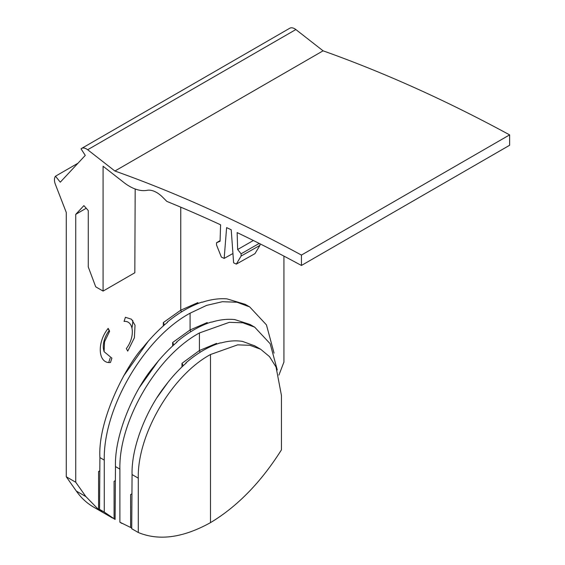 <?xml version="1.0" encoding="UTF-8"?>
<svg xmlns="http://www.w3.org/2000/svg" width="565" height="565" viewBox="0 0 565 565"><rect width="100%" height="100%" fill="white"/><g stroke="black" fill="none" stroke-linecap="round" stroke-linejoin="round"><path stroke-width="0.85" d="M254.773 345.851L242.569 341.437C235.845 340.3 228.613 340.822 220.866 342.997L220.59 342.835A101.234 58.449 120 0 0 186.012 362.801L185.645 363.521M216.678 344.106L216.565 343.372L199.424 350.533L200.102 352.299M183.244 365.71L181.979 363.337L199.424 350.533L199.424 332.962L229.334 322.318L242.844 322.792L254.688 327.156L270.19 343.774L277.26 369.962M138.277 478.152L138.277 532.505C159.062 541.093 183.131 537.802 210.491 522.639C237.378 506.487 261.03 482.22 281.448 449.846L281.448 395.493L276.045 367.031L269.484 356.586L260.663 349.255L249.942 345.3L237.618 344.862L210.491 354.523C171.583 375.57 137.217 434.923 138.277 478.152L132.069 474.565C131.257 446.173 147.197 408.806 164.959 386.241C171.555 377.413 178.667 369.658 186.281 362.963L186.012 362.801M181.979 366.904L181.979 363.337M132.069 474.565L131.716 528.713L138.277 532.505M199.424 332.962C156.533 356.19 118.735 421.49 119.886 469.134L119.886 522.201L130.607 527.456L130.607 494.566L131.864 493.817M130.607 494.566L131.857 493.831M210.491 522.639L210.491 354.523M168.236 381.997L156.978 397.626M119.886 469.134L115.465 466.577C114.405 433.581 134.873 388.769 153.984 366.332C161.152 357.144 168.808 349.092 176.944 342.164L176.668 342.009A111.51 64.382 -60 0 1 211.254 322.043L211.529 322.198C219.806 319.642 227.596 318.787 234.892 319.621L250.111 324.508L254.688 327.156M207.376 323.392L207.228 322.559L190.087 329.967L190.087 313.194L206.536 305.411L222.356 301.71L236.933 302.226L249.716 306.936L266.447 324.875L274.067 353.139M158.299 361.014L139.583 387.216M176.322 342.701L176.668 342.009M173.865 344.855L172.643 342.524L190.087 329.967L190.765 331.733M172.643 345.971L172.643 342.524M259.957 245.387L241.1 256.044L236.318 264.109L254.956 253.65L259.957 245.387L259.985 243.805M190.087 313.194C144.237 337.856 103.084 408.29 104.271 460.115L104.271 512.081L99.553 509.362L99.906 457.594C97.674 419.407 127.019 364.206 143.298 347.15C150.933 337.658 159.033 329.353 167.607 322.234L167.332 322.071A120.31 69.46 -60 0 1 201.917 302.106L202.192 302.268C210.915 299.401 219.163 298.271 226.925 298.864L245.168 304.309L249.716 306.929M104.271 512.081L115.112 519.44L115.465 466.577M114.081 481.345L115.267 480.638L114.081 481.345L114.081 518.882M119.886 522.201L121.969 523.473M131.716 527.908L130.607 527.456M77.963 163.236L55.483 176.216L60.278 182.184L85.273 155.403L81.028 148.835A9.782 5.65 -120 0 1 81.572 148.447A9.782 5.65 -120 0 1 87.66 149.746L114.9 171.018L323.088 50.822L295.848 29.55A9.782 5.65 -120 0 0 289.753 28.25L81.572 148.447M232.942 253.508L224.171 258.41L226.614 227.61A1650.111 952.696 -120 0 1 231.219 229.778L233.613 262.845L236.318 264.109M220.096 240.626L216.536 242.738L216.536 244.991L221.381 257.096L224.171 258.41M216.536 242.738L220.075 241.269L220.583 224.799A1650.111 952.696 -120 0 0 166.852 201.401L162.565 197.129A24.45 14.118 -120 0 0 147.091 190.32A45.016 25.99 -120 0 1 123.947 182.544L103.084 166.251L103.084 291.081L134.823 272.761L135.183 188.993M259.222 243.416L241.1 253.805L241.1 256.044M253.353 240.499L237.646 249.504L241.1 253.805M103.084 291.081L95.718 286.829L88.267 266.941L88.267 210.54L83.888 205.625L75.745 214.347L75.745 482.242L66.282 476.775L76.332 491.077L85.887 496.593L98.578 509.609L98.578 471.521L99.708 470.857M323.088 50.822A1662.83 960.041 -120 0 1 509.623 134.88L301.442 255.076L301.442 265.465A1650.111 952.696 -120 0 0 237.145 232.596L237.646 249.504M301.442 255.076A1662.83 960.041 -120 0 0 114.9 171.018M55.483 176.216A9.782 5.65 -120 0 0 55.377 184.345L66.282 212.461L66.282 476.775M509.623 134.88L509.623 145.269L301.442 265.465M99.553 509.362L101.905 511.664M166.993 322.749L167.332 322.071M198.061 303.518L197.891 302.614L180.751 310.199L181.422 311.958M283.934 256.107L283.934 362.045L278.919 375.104M132.824 320.574A34.938 20.171 -60 0 1 131.977 327.806M112.633 518.077L93.592 507.088A153.567 88.663 -60 0 1 76.332 491.077M124.053 321.421L125.423 317.269L131.539 319.26L135.035 325.242L134.392 337.75L127.725 351.119L126.348 348.52C135.296 337.044 133.933 320.348 124.053 321.421M101.785 511.551L98.578 509.609M98.578 471.521L99.701 470.864M164.493 324.889L163.306 322.58L180.751 310.199L180.751 207.178M86.226 208.252L75.745 214.347M75.745 482.242L85.887 496.593M148.242 341.239L123.516 376.128M163.306 325.934L163.306 322.58M109.652 331.182L108.176 328.392C96.615 342.595 98.006 363.881 110.45 362.518L111.898 358.146L104.094 351.677L104.546 341.776L109.652 331.182L107.957 328.675M108.727 362.455L110.182 358.026M109.017 330.687A18.581 10.728 120 0 0 103.678 350.003L104.094 351.677M104.271 460.115L99.906 457.594M295.848 29.55L87.66 149.746M260.663 349.255L254.314 345.589"/></g></svg>
